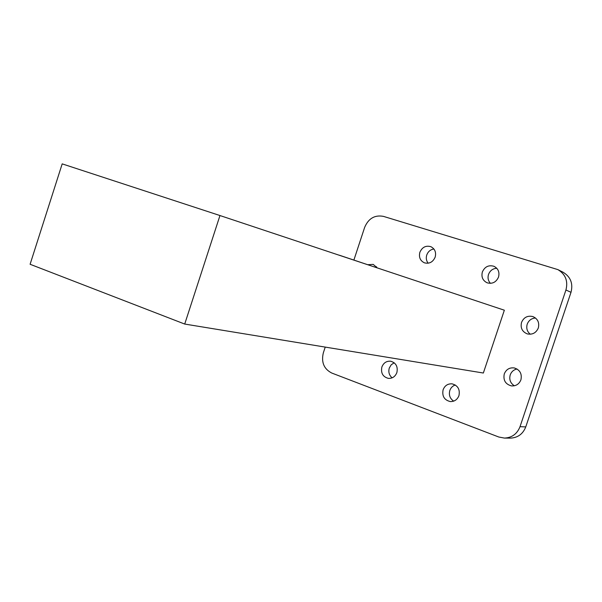 <?xml version="1.0" encoding="UTF-8"?>
<svg xmlns="http://www.w3.org/2000/svg" width="602" height="602" viewBox="0 0 602 602"><rect width="100%" height="100%" fill="white"/><g stroke="black" fill="none" stroke-linecap="round" stroke-linejoin="round"><path stroke-width="0.9" d="M530.302 334.23C527.126 331.612 526.095 328.263 527.209 324.2C528.722 320.377 531.483 318.308 535.502 318.007M538.323 327.962C536.141 332.898 532.484 334.878 527.344 333.914C522.22 331.8 520.278 327.962 521.535 322.409C523.815 317.314 527.6 315.365 532.898 316.577C537.759 318.797 539.565 322.597 538.323 327.962M514.371 385.784C510.406 383.211 509.021 379.599 510.21 374.933C511.437 371.675 513.709 369.696 517.035 368.996M520.918 379.832C519.112 384.181 515.929 386.198 511.369 385.89C505.402 384.174 503.039 380.186 504.28 373.917C506.177 369.41 509.488 367.416 514.221 367.927C519.932 369.786 522.16 373.759 520.918 379.832M453.682 401.135C449.942 398.592 448.656 395.047 449.814 390.502C450.808 387.748 452.636 385.912 455.285 384.994M458.95 395.642C457.317 399.683 454.435 401.662 450.311 401.572C444.299 400.097 441.906 396.154 443.11 389.75C444.803 385.581 447.79 383.617 452.072 383.85C457.866 385.453 460.161 389.389 458.95 395.642M392.135 377.838C389.163 375.294 388.207 372.036 389.283 368.055L391.187 364.82L394.182 362.773M396.876 372.563C395.236 376.634 392.384 378.568 388.335 378.372C382.834 376.844 380.682 373.052 381.879 366.994C383.579 362.825 386.507 360.899 390.675 361.215C396.003 362.848 398.072 366.633 396.876 372.563M428.165 263.209C426.306 260.824 425.832 258.092 426.75 255.022C428.06 251.568 430.438 249.559 433.892 248.98M435.171 257.114C432.921 262.148 429.331 264.052 424.395 262.818C420.188 260.734 418.683 257.227 419.865 252.298C422.183 247.159 425.847 245.285 430.881 246.685C434.915 248.829 436.345 252.306 435.171 257.114M490.449 283.346C488.162 280.833 487.515 277.876 488.508 274.474C490.028 270.614 492.79 268.545 496.778 268.274M498.531 277.055C496.168 282.255 492.376 284.174 487.146 282.812C482.744 280.607 481.148 276.995 482.36 271.969C484.806 266.641 488.704 264.76 494.054 266.332C498.238 268.605 499.728 272.179 498.531 277.055M219.963 215.539L504.348 310.211L483.353 373.022L184.716 324.057L30.1 264.27L62.187 163.872L219.963 215.539L184.716 324.057M565.933 289.998C568.205 281.044 565.526 274.249 557.881 269.613L563.051 272.224C570.598 276.8 573.247 283.497 571.005 292.316L565.933 289.998L520.015 426.683C517.141 433.929 511.948 437.729 504.431 438.083L498.772 437.014L331.777 373.044C323.936 369.011 321.122 362.284 323.327 352.877L325.23 347.098M353.893 260.049L364.661 227.345C368.492 218.413 374.753 214.756 383.436 216.374L557.881 269.613M571.005 292.316L525.764 426.901C522.935 434.034 517.81 437.774 510.391 438.128L504.431 438.083M367.852 264.699L373.202 264.383L377.288 267.913M375.339 267.19L376.543 266.761M324.817 250.44L339.34 255.278M339.362 255.21L376.363 267.604M520.015 426.683L525.764 426.901"/></g></svg>
